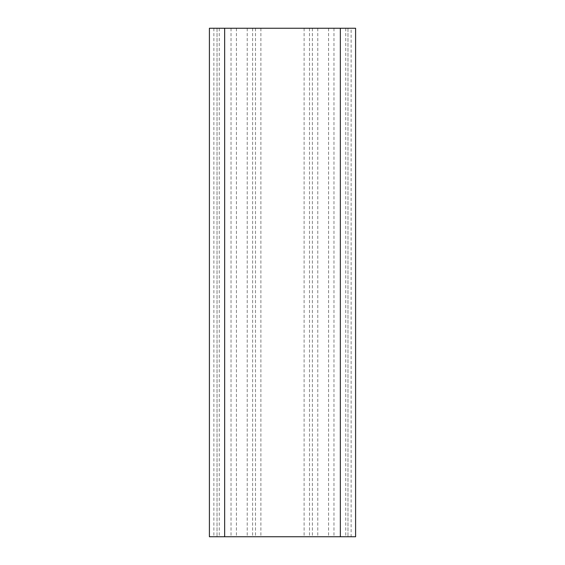 <?xml version="1.0" encoding="UTF-8"?>
<svg xmlns="http://www.w3.org/2000/svg" width="565" height="565" viewBox="0 0 565 565"><rect width="100%" height="100%" fill="white"/><g stroke="black" fill="none" stroke-linecap="round" stroke-linejoin="round"><path stroke-width="0.42" stroke-dasharray="2.83 2.12" d="M351.126 536.75L355.597 536.75L355.597 28.25L351.126 28.25L351.126 536.75L209.403 536.75L209.403 28.25L351.126 28.25M304.111 28.25L304.111 536.75M309.507 28.25L309.507 536.75M347.969 28.25L347.969 536.75L347.969 28.25M217.031 28.25L217.031 536.75L217.031 28.25M255.493 28.25L255.493 536.75M260.889 28.25L260.889 536.75M333.964 28.25L333.964 536.75M312.396 28.25L312.396 536.75M317.784 28.25L317.784 536.75M328.576 28.25L328.576 536.75M345.738 28.25L345.738 536.75M340.342 28.25L340.342 536.75M224.658 28.25L224.658 536.75M219.262 28.25L219.262 536.75M236.424 28.25L236.424 536.75M247.216 28.25L247.216 536.75M252.604 28.25L252.604 536.75M231.036 28.25L231.036 536.75M213.874 28.25L213.874 536.75"/><path stroke-width="0.85" d="M224.658 28.25L355.597 28.25L355.597 536.75L209.403 536.75L209.403 28.25L224.658 28.25L224.658 536.75M340.342 28.25L340.342 536.75"/></g></svg>
